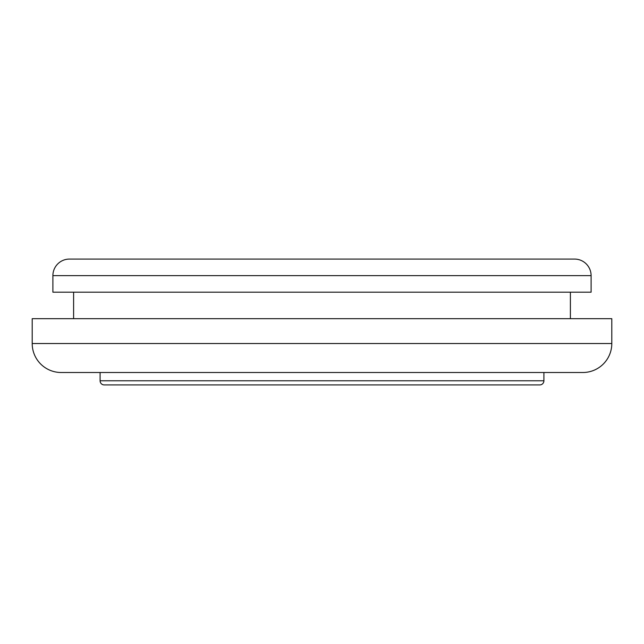 <?xml version="1.0" encoding="UTF-8"?>
<svg xmlns="http://www.w3.org/2000/svg" width="644" height="644" viewBox="0 0 644 644"><rect width="100%" height="100%" fill="white"/><g stroke="black" fill="none" stroke-linecap="round" stroke-linejoin="round"><path stroke-width="0.97" d="M574.537 259.073L69.463 259.073A16.559 16.559 0 0 0 52.897 275.632L591.103 275.632A16.559 16.559 0 0 0 574.537 259.073A16.559 16.559 0 0 1 591.103 275.632L52.897 275.632L52.897 292.191L591.103 292.191L591.103 275.632L591.103 292.191L52.897 292.191L52.897 275.632A16.559 16.559 0 0 1 69.463 259.073M104.239 384.927L539.761 384.927A4.138 4.138 0 0 0 543.906 380.789L100.094 380.789A4.138 4.138 0 0 0 104.239 384.927L539.761 384.927A4.138 4.138 0 0 0 543.906 380.789L543.906 372.506L543.906 380.789L100.094 380.789L100.094 372.506L100.094 380.789A4.138 4.138 0 0 0 104.239 384.927L105.286 384.927M61.18 372.506L582.82 372.506A28.98 28.98 0 0 0 611.8 343.526L32.2 343.526A28.98 28.98 0 0 0 61.18 372.506A28.98 28.98 0 0 1 32.2 343.526L611.8 343.526L611.8 318.691L32.2 318.691L32.2 343.526L32.2 318.691L611.8 318.691L611.8 343.526A28.98 28.98 0 0 1 582.82 372.506M570.399 318.691L570.399 292.191L570.399 318.691M73.601 292.191L73.601 318.691L73.601 292.191M569.69 259.073L74.31 259.073M66.195 372.506L577.805 372.506"/></g></svg>
